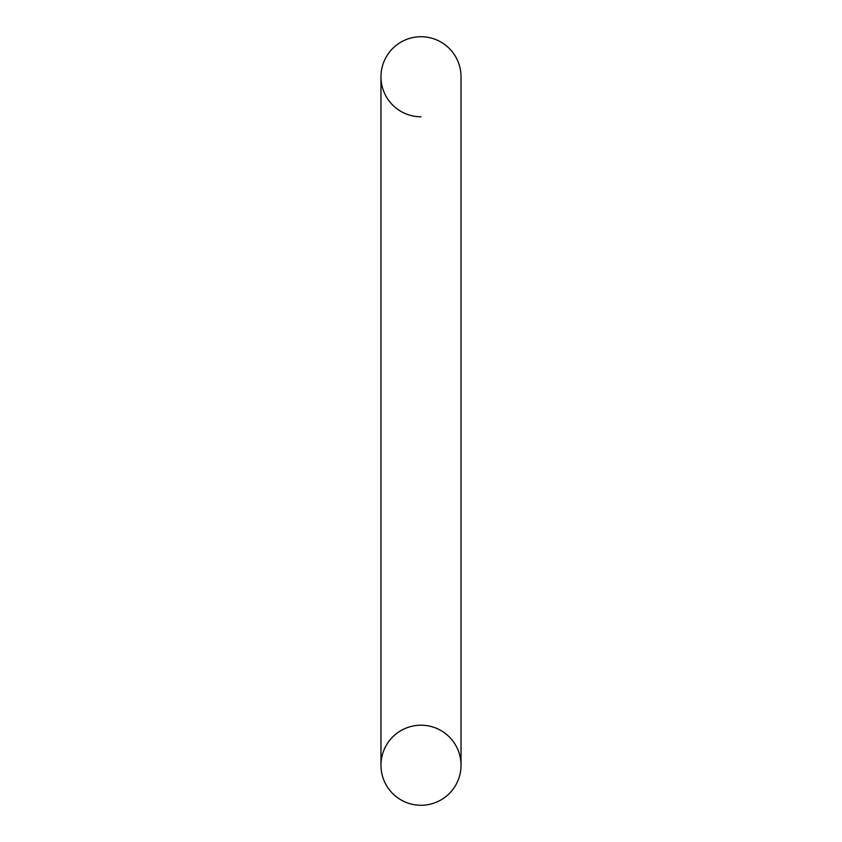 <?xml version="1.0" encoding="UTF-8"?>
<svg xmlns="http://www.w3.org/2000/svg" width="842" height="842" viewBox="0 0 842 842"><rect width="100%" height="100%" fill="white"/><g stroke="black" fill="none" stroke-linecap="round" stroke-linejoin="round"><path stroke-width="1.26" d="M461.027 765.231A40.027 40.027 0 0 1 421 805.268A40.027 40.027 0 0 1 380.973 765.231A40.027 40.027 0 0 1 421 725.204A40.027 40.027 0 0 1 461.027 765.231A40.027 40.027 0 0 1 421 805.268A40.027 40.027 0 0 1 380.973 765.231L380.973 76.769A40.027 40.027 0 0 0 421 116.796A40.027 40.027 0 0 1 380.973 76.769A40.027 40.027 0 0 1 421 36.732A40.027 40.027 0 0 1 461.027 76.769A40.027 40.027 0 0 0 421 36.732A40.027 40.027 0 0 0 380.973 76.769A40.027 40.027 0 0 1 421 36.732A40.027 40.027 0 0 1 461.027 76.769L461.027 765.231"/></g></svg>
